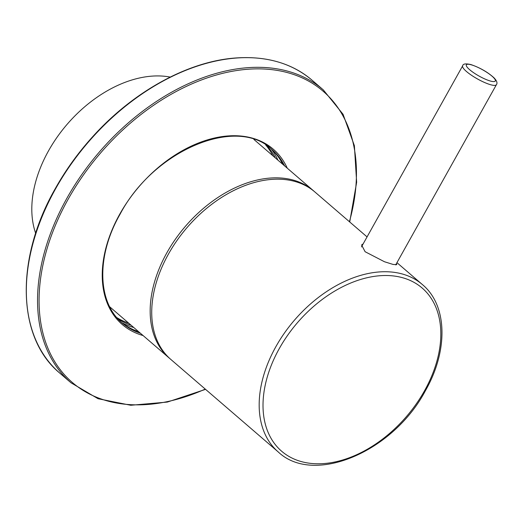 <?xml version="1.0" encoding="UTF-8"?>
<svg xmlns="http://www.w3.org/2000/svg" width="523" height="523" viewBox="0 0 523 523"><rect width="100%" height="100%" fill="white"/><g stroke="black" fill="none" stroke-linecap="round" stroke-linejoin="round"><path stroke-width="0.78" d="M314.212 191.405A110.451 73.763 130.7 0 0 313.44 190.725A110.451 73.763 130.7 0 0 166.837 252.844A110.451 73.763 130.7 0 0 169.275 358.098A110.451 73.763 130.7 0 0 170.06 358.765M170.21 77.084A110.451 73.763 130.7 0 0 48.489 150.905A110.451 73.763 130.7 0 0 35.662 233.291M363.158 243.881L361.589 244.98L365.113 251.726L384.477 261.748L393.113 264.448L396.78 264.651L396.421 263.599M367.054 236.906L314.996 192.065A110.451 73.763 130.7 0 0 168.393 254.185A110.451 73.763 130.7 0 0 170.831 359.438L278.282 451.99A110.451 73.763 -49.3 0 1 275.843 346.736A110.451 73.763 -49.3 0 1 422.447 284.617C447.525 305.38 448.368 350.658 425.434 390.681C393.348 451.676 313.833 485.743 278.282 451.99M271.359 149.048A115.701 77.267 -49.3 0 1 277.922 160.136M275.32 157.894A114.596 76.528 130.7 0 0 267.018 145.767M270.979 148.702A114.596 76.528 -49.3 0 1 282.799 164.327M265.625 144.871A114.596 76.528 -49.3 0 1 272.829 155.743M138.628 331.706A114.596 76.528 -49.3 0 1 121.428 322.331M128.665 323.116A114.596 76.528 -49.3 0 1 116.838 317.605M117.937 318.847A114.596 76.528 130.7 0 0 131.155 325.267M133.757 327.509A115.701 77.267 -49.3 0 1 121.826 322.658M424.578 390.674A107.692 71.919 130.7 0 0 403.2 277.896A107.692 71.919 130.7 0 0 279.262 348.619A107.692 71.919 130.7 0 0 300.64 461.397A107.692 71.919 130.7 0 0 424.578 390.674M490.43 84.674A19.331 4.204 -150.8 0 1 471.413 75.227A19.331 4.204 -150.8 0 1 462.652 65.852C462.901 63.806 465.666 63.381 470.948 64.584C480.088 67.755 487.776 72.167 494.019 77.822C496.843 80.797 497.641 83.092 496.399 84.713A19.331 4.204 -150.8 0 1 490.43 84.674M471.498 64.878A16.566 3.602 29.2 0 0 469.661 69.696A16.566 3.602 29.2 0 0 490.182 80.973A16.566 3.602 29.2 0 0 492.019 76.162A16.566 3.602 29.2 0 0 471.498 64.878M55.51 188.914A193.288 129.083 130.7 0 0 59.772 373.115C16.769 337.701 15.017 258.872 55.288 188.594C65.905 169.642 78.712 151.964 93.715 135.562C134.071 91.133 188.188 61.466 235.324 58.007C266.246 55.739 291.827 63.139 312.068 80.209A193.288 129.083 130.7 0 0 55.51 188.914M349.423 221.719A192.183 128.351 130.7 0 0 267.756 69.252A192.183 128.351 130.7 0 0 68.088 199.328A192.183 128.351 130.7 0 0 58.609 367.499A192.183 128.351 130.7 0 0 205.251 389.092M59.772 373.115L70.984 382.771A193.288 129.083 -49.3 0 1 66.722 198.577A193.288 129.083 -49.3 0 1 323.279 89.864L312.068 80.209M284.662 165.941A114.596 76.528 130.7 0 0 271.921 149.493C236.795 115.335 153.54 150.33 120.035 214.267C96.069 256.087 97.298 302.634 122.349 323.142A114.596 76.528 130.7 0 0 140.497 333.314M143.099 335.557A115.701 77.267 -49.3 0 1 119.695 214.26A115.701 77.267 -49.3 0 1 210.017 139.138A115.701 77.267 -49.3 0 1 287.271 168.184M169.275 358.098L109.693 306.779M313.44 190.725L253.858 139.406M396.95 262.657L422.447 284.617M462.652 65.852L361.465 246.915M496.399 84.713L395.689 264.913M70.984 382.771L98.049 398.716L130.802 405.266L167.334 402.076L205.559 389.347M349.724 221.974L356.647 182.292L354.385 145.688L343.055 114.276L323.279 89.864"/></g></svg>
